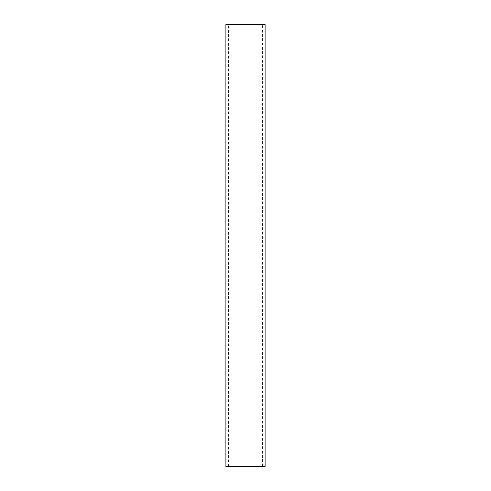 <?xml version="1.0" encoding="UTF-8"?>
<svg xmlns="http://www.w3.org/2000/svg" width="491" height="491" viewBox="0 0 491 491"><rect width="100%" height="100%" fill="white"/><g stroke="black" fill="none" stroke-linecap="round" stroke-linejoin="round"><path stroke-width="0.37" stroke-dasharray="2.46 1.84" d="M225.897 24.55L265.103 24.55M225.897 466.45L265.103 466.45M262.427 24.55L228.573 24.55L262.427 24.55L262.427 466.45L228.573 466.45L262.427 466.45M228.573 466.45L228.573 24.55"/><path stroke-width="0.74" d="M265.103 24.55L225.897 24.55L225.897 466.45L265.103 466.45L265.103 24.55"/></g></svg>
